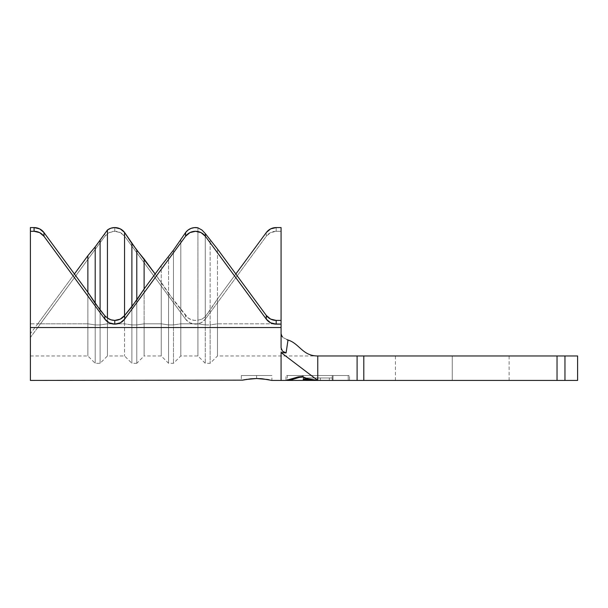 <?xml version="1.0" encoding="UTF-8"?>
<svg xmlns="http://www.w3.org/2000/svg" width="608" height="608" viewBox="0 0 608 608"><rect width="100%" height="100%" fill="white"/><g stroke="black" fill="none" stroke-linecap="round" stroke-linejoin="round"><path stroke-width="0.46" stroke-dasharray="3.04 2.28" d="M267.778 379.544L256.614 378.526L256.614 375.531L271.905 375.531L241.33 375.531L256.614 375.531L256.614 378.526L256.614 375.531L256.614 378.526L244.857 379.658M241.33 375.531L262.466 375.531L241.33 375.531L241.33 380.426L243.413 379.947M30.4 380.426L30.4 337.47L104.88 236.269L104.88 232.948L104.88 236.269L109.22 232.606L114.775 231.291A12.228 12.084 -0 0 0 104.88 236.269L37.795 327.53L281.071 327.53L281.071 231.291L276.184 231.291L276.184 227.574L276.184 231.291L281.071 231.291L281.071 227.574L281.071 347.776L282.484 351.166L286.072 352.929L288.017 340.016L283.351 337.706L281.679 335.814L281.071 333.594L281.071 347.776L281.071 323.821L217.489 323.821L217.489 249.044L217.489 323.821L281.071 323.821L217.489 323.821L217.489 355.969L217.489 323.821L281.071 323.821L281.071 355.969L281.071 333.594L282.629 337.06M114.775 227.574L114.775 231.291L120.323 232.606L124.663 236.269L185.584 319.147L189.924 322.81L195.48 324.132L201.028 322.81L205.367 319.147L266.289 236.269L270.628 232.606L276.184 231.291A12.228 12.084 -0 0 0 266.289 236.269L266.289 232.56L266.289 236.269L205.367 319.147L205.367 316.548L210.148 310.042L210.148 324.93L205.261 324.93L197.919 323.821L180.804 323.821L180.804 239.058L180.804 323.821L197.919 323.821L180.804 323.821L180.804 355.969L180.804 323.821L197.919 323.821L197.919 355.969L197.919 320.173L194.446 320.37L191.049 319.595L188.016 317.9L180.804 308.932L180.804 323.821L173.47 324.93L168.576 324.93L161.242 323.821L144.119 323.821L144.119 288.967L144.119 323.821L161.242 323.821L144.119 323.821L144.119 355.969L144.119 323.821L161.242 323.821L161.242 355.969L161.242 282.31L155.124 273.995L168.576 293.406L168.576 324.93L168.576 256.812L168.576 324.93L161.242 323.821L161.242 265.681L161.242 323.821L168.576 324.93L168.576 363.303L168.576 324.93L173.47 324.93L173.47 250.154L173.47 324.93L168.576 324.93L168.576 363.303L168.576 324.93L161.242 323.821L161.242 355.969L161.242 282.31L173.47 300.063L173.47 363.303L173.47 324.93L180.804 323.821L173.47 324.93L173.47 363.303L173.47 324.93L168.576 324.93L168.576 293.406L180.804 308.932L180.804 355.969L180.804 323.821L173.47 324.93L173.47 300.063L185.584 315.43L185.584 319.147A12.228 12.084 -0 0 0 205.367 319.147L205.367 316.548A12.228 12.084 180 0 1 205.261 316.692L205.261 233.525L205.261 324.93L197.919 323.821L197.919 227.818L197.919 323.821L205.261 324.93L205.261 363.303L205.261 324.93L210.148 324.93L210.148 240.175L210.148 324.93L205.261 324.93L205.261 363.303L205.261 324.93L197.919 323.821L197.919 355.969L197.919 320.173L202.016 319.162L205.261 316.692A12.228 12.084 -0 0 0 205.367 316.548L217.489 298.946L217.489 323.821L210.148 324.93L210.148 363.303L210.148 324.93L217.489 323.821L210.148 324.93L210.148 363.303L210.148 324.93L205.261 324.93L205.261 316.692L202.016 319.162L197.919 320.173A12.228 12.084 180 0 1 185.584 315.43L185.584 319.147L124.663 236.269A12.228 12.084 -0 0 0 114.775 231.291L114.775 227.574M558.319 380.426L395.405 380.426L452.261 380.426L452.261 355.969L452.261 380.426L363.797 380.426L363.797 355.969L452.261 355.969L395.405 355.969L452.261 355.969L452.261 380.426L452.261 355.969L557.034 355.969L557.034 380.426L357.101 380.426L357.101 355.969L317.756 355.969L317.756 380.426L303.278 379.179L303.278 379.681L306.257 379.977M303.202 377.196L303.278 377.196C307.268 379.324 312.094 380.395 317.756 380.426L357.101 380.426L317.756 380.426C311.76 380.388 306.66 379.096 302.472 376.55L298.33 376.869L287.295 380.35L287.295 375.531L348.217 375.531L332.234 375.531L348.217 375.531L348.217 380.426L332.234 380.426L332.234 375.531L332.234 380.426L317.756 380.426L281.071 352.534L317.756 380.426L312.193 380.008L302.472 376.55L298.33 376.869L290.115 379.772L285.965 380.426L285.965 375.531L349.547 375.531L349.547 380.426L333.04 380.426L349.547 380.426L333.04 380.426L333.04 375.531L333.04 380.426L317.756 380.426L333.04 380.426L333.04 375.531L302.472 375.531L302.472 376.55L302.472 375.531L285.965 375.531L285.965 380.426L292.167 379.073M291.346 379.833L296.073 378.275M297.707 377.766L299.873 377.294M310.414 380.084L303.278 378.89L303.278 377.978L332.318 377.978L317.422 377.978L317.422 380.426L332.234 380.426L332.234 375.531L303.278 375.531L303.278 377.196L299.265 377.401L291.293 379.848L287.295 380.426M87.871 292.296L87.871 323.821L30.4 323.821L30.4 227.574L30.4 355.969L30.4 333.67L37.795 323.821L87.871 323.821L30.4 323.821L30.4 355.619L30.4 333.67L30.4 337.47L30.4 333.67L37.795 323.821L87.871 323.821L87.871 355.969L87.871 292.296L87.871 323.821L95.205 324.93L87.871 323.821L87.871 355.969L87.871 292.296M124.556 315.582L124.556 323.821L112.016 323.821L124.556 323.821L124.556 355.969L124.556 315.582L124.556 323.821L131.89 324.93L124.556 323.821L124.556 355.969L124.556 315.582M111.994 323.821L107.434 323.821L107.434 317.999L107.434 323.821L124.556 323.821L107.434 323.821L107.434 355.969L107.434 323.821L100.1 324.93L95.205 324.93L95.205 303.392L95.205 324.93L87.871 323.821L95.205 324.93L95.205 363.303L95.205 324.93L100.1 324.93L100.1 310.042L100.1 324.93L95.205 324.93L95.205 363.303L95.205 303.392L95.205 324.93L100.1 324.93L100.1 363.303L100.1 324.93L107.434 323.821L100.1 324.93L100.1 363.303L100.1 310.042L100.1 324.93L107.434 323.821L107.434 355.969L107.434 323.821L111.994 323.821M74.419 273.995L37.795 323.821L74.419 273.995M281.071 320.416L281.071 331.74L281.071 320.416M286.072 352.929L282.484 351.166L286.072 352.929L281.071 352.534L281.071 380.426L281.071 352.534L286.072 352.929L288.017 340.016L283.343 337.698L286.87 339.621M281.071 347.776L282.484 351.166L281.071 347.776L281.071 327.53L37.795 327.53L30.4 337.47L30.4 380.213M30.4 355.969L87.871 355.969L95.205 363.303L100.1 363.303L107.434 355.969L124.556 355.969L131.89 363.303L131.89 324.93L131.89 363.303L131.89 324.93L131.89 363.303L136.785 363.303L136.785 324.93L136.785 363.303L136.785 324.93L131.89 324.93L131.89 306.713L131.89 324.93L136.785 324.93L136.785 363.303L144.119 355.969L144.119 323.821L136.785 324.93L136.785 300.063L136.785 324.93L144.119 323.821L144.119 288.967L144.119 355.969L161.242 355.969L168.576 363.303L173.47 363.303L180.804 355.969L197.919 355.969L205.261 363.303L210.148 363.303L217.489 355.969L217.489 323.821L217.489 355.969L317.756 355.969C302.442 355.969 299.638 343.657 288.017 340.016C299.638 343.657 302.442 355.969 317.756 355.969L363.797 355.969L357.101 355.969L357.101 380.426L363.797 380.426L363.797 355.969L509.124 355.969L452.261 355.969L452.261 380.426L509.124 380.426L441.172 380.426L452.261 380.426L452.261 355.969L441.172 355.969L564.961 355.969L557.034 355.969L557.034 380.426L564.961 380.426L564.961 355.969L577.6 355.969L577.6 380.426L577.6 355.969L564.961 355.969L564.961 380.426L577.6 380.426L560.181 380.426M558.319 355.969L560.181 355.969M441.172 355.969L395.405 355.969L441.172 355.969M441.172 380.426L395.405 380.426L441.172 380.426M281.071 333.594L281.679 335.814L283.351 337.706L288.017 340.016C299.638 343.657 302.442 355.969 317.756 355.969L317.756 380.426L332.318 380.426L317.756 380.426L329.338 380.426L329.338 377.978L329.338 380.426L329.338 377.978L329.338 380.426L329.338 377.978L320.401 377.978L320.401 380.426L320.401 377.978L320.401 380.426L320.401 377.978L317.422 377.978L317.422 380.426L317.422 377.978L306.257 377.978L306.257 380.418L306.257 377.978L303.278 377.978L303.278 380.41M256.728 378.526L245.807 379.483M271.905 375.531L262.466 375.531L271.905 375.531L271.905 380.426L269.207 379.818M235.828 273.995L217.489 298.946L217.489 323.821L210.148 324.93L210.148 310.042L217.489 298.946L235.828 273.995M131.89 324.93L124.556 323.821L131.89 324.93L131.89 306.713L131.89 324.93L136.785 324.93L131.89 324.93M144.119 323.821L136.785 324.93L136.785 300.063L136.785 324.93L144.119 323.821M107.434 317.999L107.434 323.821L107.434 317.999M205.261 233.525L202.016 230.075L197.919 227.818M124.663 232.575L124.663 236.269L124.663 232.575M349.547 380.426L349.547 375.531L333.04 375.531L333.04 380.426L349.547 380.426M333.04 375.531L285.965 375.531L333.04 375.531M313.112 380.16L303.278 377.196M303.278 376.983L303.278 375.531L287.295 375.531L287.295 380.35M305.908 378.366L317.756 380.426L303.278 379.681L303.278 379.179L310.521 380.16L329.338 380.426L329.338 377.978L329.338 380.426L332.318 380.426L332.318 377.978L332.318 380.426L332.318 377.978L332.318 380.426L329.338 380.426L329.338 377.978L332.318 377.978L329.338 377.978L329.338 380.426L329.338 377.978L329.338 380.426L329.338 377.978L303.278 377.978L332.318 377.978L332.318 380.426L332.318 377.978L332.318 380.426L332.318 377.978L303.278 377.978L303.278 379.681L303.278 377.978L329.338 377.978L303.278 377.978L317.422 377.978L317.422 380.426M332.234 380.426L348.217 380.426L348.217 375.531L332.234 375.531L332.234 380.426M267.421 379.483L262.063 378.769M259.973 378.617L257.708 378.533M395.405 380.426L395.405 355.969M509.124 380.426L509.124 355.969"/><path stroke-width="0.91" d="M242.41 380.167L250.762 378.807L256.614 378.526L262.474 378.807L271.905 380.426L281.071 380.426L281.071 352.534L281.071 380.426L285.965 380.426L298.33 376.869L302.472 376.55C306.66 379.096 311.76 380.388 317.756 380.426C312.094 380.395 307.268 379.324 303.278 377.196L303.202 377.196M30.4 380.213L30.4 231.291L30.4 327.53L281.071 327.53L281.071 324.132L276.184 324.132L270.628 322.81L266.289 319.147L205.367 236.269L201.028 232.606L195.48 231.291L189.924 232.606L185.584 236.269L124.663 319.147L120.323 322.81L114.775 324.132L109.22 322.81L104.88 319.147L43.958 236.269L39.619 232.606L34.071 231.291L30.4 231.291L30.4 227.574L34.071 227.574L30.4 227.574L30.4 231.291L34.071 231.291L34.071 227.574L39.619 228.889L43.958 232.56L87.871 292.296L87.871 255.694L95.205 246.833L107.434 229.991A12.228 12.084 180 0 1 114.775 227.574L110.907 228.198L107.434 229.991L107.434 317.999L110.907 319.793L114.775 320.416A12.228 12.084 180 0 0 124.556 315.582L124.663 319.147A12.228 12.084 0 0 1 114.775 324.132L114.775 320.416L120.24 319.139L124.556 315.582L124.556 232.408L120.24 228.851L114.775 227.574A12.228 12.084 180 0 1 124.556 232.408L131.89 243.504L131.89 306.713L144.119 288.967L161.242 265.681L173.47 250.154L185.584 232.56L188.016 230.09L191.049 228.395L194.446 227.62L197.919 227.818L202.016 230.075L205.261 233.525A12.228 12.084 0 0 1 205.367 233.67L217.489 249.044L266.289 315.43L270.628 319.101L276.184 320.416L281.071 320.416L281.071 347.776L281.071 327.53L30.4 327.53L30.4 380.426L242.501 380.152M306.257 379.977L317.422 380.426L306.257 379.833L306.257 380.418L303.278 380.41L303.278 378.89L317.756 380.426L317.756 355.969L357.101 355.969L357.101 380.426L317.756 380.426L557.034 380.426L557.034 355.969L363.797 355.969L363.797 380.426L558.319 380.426M299.873 377.294L287.295 380.426L291.346 379.833M296.073 378.275L297.707 377.766M276.184 227.574L281.071 227.574L281.071 320.416L281.071 227.574L276.184 227.574L270.628 228.889L266.289 232.56L235.828 273.995L266.289 232.56A12.228 12.084 180 0 1 276.184 227.574M87.871 255.694L74.419 273.995L87.871 255.694L87.871 292.296L100.1 310.042L104.88 315.818L107.434 317.999A12.228 12.084 180 0 0 114.775 320.416L114.775 324.132A12.228 12.084 0 0 1 104.88 319.147L104.88 315.818L107.434 317.999L107.434 229.991L100.1 240.175L100.1 310.042L100.1 240.175L95.205 246.833L95.205 303.392L95.205 246.833L87.871 255.694M197.919 227.818A12.228 12.084 180 0 0 185.584 232.56L185.584 236.269L124.663 319.147L124.663 315.453L136.785 300.063L144.119 288.967L144.119 259.023L136.785 250.154L136.785 300.063L136.785 250.154L124.556 232.408L124.556 315.582L131.89 306.713L131.89 243.504L155.124 273.995L144.119 259.023L144.119 288.967L161.242 265.681L173.47 250.154L185.584 232.56L185.584 236.269A12.228 12.084 0 0 1 205.367 236.269L205.367 233.67L217.489 249.044L266.289 315.43A12.228 12.084 180 0 0 276.184 320.416L281.071 320.416L281.071 324.132L276.184 324.132L276.184 320.416L276.184 324.132A12.228 12.084 0 0 1 266.289 319.147L266.289 315.43L266.289 319.147L205.367 236.269L205.367 233.67A12.228 12.084 180 0 0 205.261 233.525L205.2 233.434M286.953 339.652L288.017 340.016L286.072 352.929L281.071 352.534L317.756 380.426L281.071 352.534L286.072 352.929L282.484 351.166L281.071 347.776M281.679 335.814L282.629 337.06M281.071 333.64L281.648 335.76M560.181 355.969L577.6 355.969L577.6 380.426L564.961 380.426L564.961 355.969L577.6 355.969L577.6 380.426L557.034 380.426L557.034 355.969L558.319 355.969M306.599 378.51L317.756 380.426L317.756 355.969L564.961 355.969L564.961 380.426L560.181 380.426M287.295 380.35L285.965 380.426M317.756 355.969C302.442 355.969 299.638 343.657 288.017 340.016L286.072 352.929M245.807 379.483L256.614 378.526L267.497 379.491M244.857 379.658L243.413 379.947M269.207 379.818L267.778 379.544M357.101 355.969L363.797 355.969L363.797 380.426L357.101 380.426L357.101 355.969M95.205 303.392L104.88 315.818L104.88 319.147L43.958 236.269L43.958 232.56L87.871 292.296L95.205 303.392M34.071 227.574L34.071 231.291A12.228 12.084 0 0 1 43.958 236.269L43.958 232.56A12.228 12.084 180 0 0 34.071 227.574M292.167 379.073L298.33 376.869L302.472 376.55M293.436 379.187L299.258 377.401L303.278 376.983M291.802 379.704L293.284 379.232M306.257 380.426L317.422 380.426L306.257 379.498L306.257 380.418L287.295 380.426L291.293 379.848M262.063 378.769L259.973 378.617M257.708 378.533L256.728 378.526M317.756 380.426L310.414 380.084"/></g></svg>
